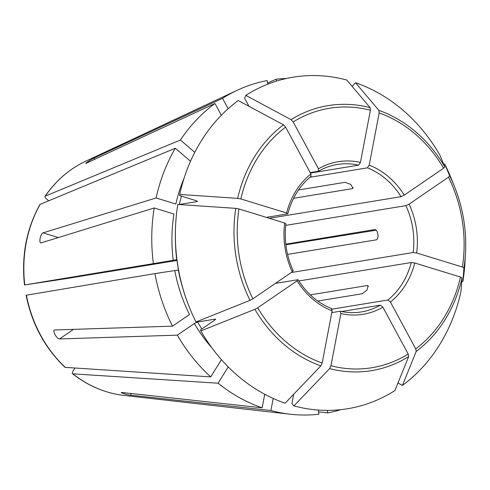 <?xml version="1.0" encoding="UTF-8"?>
<svg xmlns="http://www.w3.org/2000/svg" width="490" height="490" viewBox="0 0 490 490"><rect width="100%" height="100%" fill="white"/><g stroke="black" fill="none" stroke-linecap="round" stroke-linejoin="round"><path stroke-width="0.73" d="M245.796 95.36A567988.204 269846.614 55.6 0 1 291.042 119.658A134.278 115.34 -99.3 0 1 370.103 107.671A567988.161 267515.629 107.1 0 0 346.785 80.048A167.996 144.299 -99.3 0 0 245.796 95.36L244.632 98.227L248.987 106.293M291.042 119.658L293.179 121.955L318.476 168.799L318.377 171.261L310.195 172.603M370.103 107.671L370.403 110.244L360.45 162.429L358.662 165.155L310.446 173.068M355.55 82.743A567988.161 267515.629 107.1 0 1 378.868 110.36A134.278 115.34 -99.3 0 1 444.846 166.931A567988.167 108477.633 151.6 0 0 439.83 155.005A167.996 144.299 -99.3 0 0 355.55 82.743L352.537 85.891L352.384 86.681M378.868 110.36L379.168 112.939L369.215 165.124L367.427 167.843L309.931 177.282M444.846 166.931L443.622 168.199L404.25 195.161L401.047 196.674L269.347 218.289M74.86 368.131L73.028 371.065C72.091 372.706 72.024 373.631 72.82 373.839L218.087 383.211L228.236 366.924M443.762 164.346L444.681 163.979A567988.131 108477.627 151.6 0 1 449.691 175.91L448.473 177.178L409.095 204.14L405.892 205.647L285.737 225.369M461.764 281.413L462.885 281.493A567988.124 114105.075 -169.2 0 0 463.944 267.901L462.395 267.038L416.665 252.981L413.156 252.522L291.256 272.532M402.437 385.416A567988.149 269846.589 -124.4 0 0 416.212 351.428L415.722 348.862L390.426 302.024A77.304 66.401 80.7 0 0 414.754 262.983L460.484 277.04L462.039 277.904A567988.124 114105.075 -169.2 0 1 460.98 291.495A167.996 144.299 -99.3 0 1 402.437 385.416L398.621 383.364L398.162 382.519M176.994 260.447L64.711 278.877L24.8 284.923L176.731 259.761A142.909 122.751 -99.3 0 1 175.585 245.043M293.902 405.898A567988.161 267515.629 -72.9 0 0 329.605 368.584L330.946 365.742L340.899 313.557A77.304 66.401 80.7 0 0 382.88 307.187L408.176 354.031L408.666 356.598A567988.167 269846.595 -124.4 0 1 394.891 390.579A167.996 144.299 -99.3 0 1 293.902 405.898L291.936 403.564L293.712 394.242M382.88 307.187L380.35 305.154L341.524 311.53M340.899 313.557L340.066 311.266L331.797 312.62M380.35 305.154A74.701 64.166 80.7 0 1 361.461 311.922C354.442 313.067 347.385 312.847 340.293 311.266L340.066 311.266M48.712 200.796L46.336 198.756C44.945 197.464 44.596 196.588 45.288 196.129L180.412 140.03L194.769 152.341M200.857 330.94A567988.167 108477.633 -28.4 0 0 254.861 309.319L257.728 307.787L297.105 280.825A77.304 66.401 80.7 0 0 332.134 310.862L322.181 363.047L320.846 365.889A567988.161 267515.629 -72.9 0 1 285.137 403.203A167.996 144.299 -99.3 0 1 200.857 330.94L200.435 329.935L214.7 320.16L215.275 319.088L197.55 321.997L194.352 323.504L177.362 335.135L59.504 338.945C56.742 339.092 51.897 330.113 54.66 329.966L54.267 330.107M215.649 319.149L215.275 319.088A142.909 122.751 -99.3 0 0 215.508 319.486M332.134 310.862L331.301 308.571M297.105 280.825L297.681 279.747L275.374 283.404M298.055 279.808L297.681 279.747M284.69 223.005A77.304 66.401 80.7 0 0 292.254 271.846L252.877 298.808L250.016 300.346A567988.131 108477.627 -28.4 0 1 196.006 321.961A167.996 144.299 -99.3 0 1 189.207 306.881L188.938 306.207A165.148 141.855 -99.3 0 1 175.616 225.063L175.659 224.34A167.996 144.299 -99.3 0 1 177.803 204.453A567988.161 114105.087 10.8 0 1 235.764 208.354L238.961 208.948L284.69 223.005L285.572 223.893M189.207 306.881A167.996 144.299 -99.3 0 1 175.659 224.34M179.708 194.45A567988.161 114105.087 10.8 0 1 237.675 198.352A134.278 115.34 -99.3 0 1 283.496 124.828A567988.167 269846.595 55.6 0 0 238.25 100.53A167.996 144.299 -99.3 0 0 179.708 194.45L179.622 195.596L196.19 200.692L197.072 201.58L179.346 204.489A142.909 122.751 -99.3 0 1 181.465 196.165M197.409 201.396L197.072 201.58A142.909 122.751 -99.3 0 1 197.176 201.108M283.496 124.828L285.633 127.124L310.93 173.962L310.832 176.431M237.675 198.352L240.866 198.946L286.595 213.003L287.477 213.891L266.339 217.364M414.754 262.983L411.245 262.524L298.827 280.978M390.426 302.024L387.896 299.99L332.067 309.153M368.413 286.466L367.322 285.529L368.131 285.75L366.967 290.098L362.208 293.743L317.771 301.032M367.322 285.529L310.335 294.888M285.799 244.167L374.44 229.614C377.968 229.038 379.56 239.304 376.032 239.886L287.575 254.408M298.52 189.955L344.948 182.335L350.589 184.338L353.008 188.191L352.31 188.65L293.59 198.285M40.737 242.85L41.166 242.869C38.496 243.634 40.401 233.632 43.071 232.866L156.114 197.966A168.891 145.071 -99.3 0 1 175.291 148.237L190.506 161.277M287.814 213.707L287.477 213.891M184.105 178.139A145.506 124.987 -99.3 0 0 175.843 204.03L156.114 197.966M285.872 244.786L375.959 230.214M121.391 392.582L121.979 392.502C118.77 392.27 127.535 394.958 130.744 395.197L270.897 410.51L273.2 398.45M121.979 392.502L262.132 407.815A168.891 145.071 -99.3 0 1 218.087 383.211M264.716 394.26L262.132 407.815M267.638 83.098L276.072 79.233L276.372 81.156M228.15 108.731L222.534 98.337L94.007 158.086L94.723 159.409M358.662 165.155A74.701 64.166 80.7 0 0 337.261 164.493C330.689 165.577 324.466 167.813 318.58 171.194L318.377 171.261M318.574 411.894L327.761 412.874L327.375 410.387M72.483 373.711L72.82 373.839A122.077 104.86 -99.3 0 0 124.001 395.424C105.381 393.219 88.212 385.985 72.489 373.729M65.084 367.365L210.718 376.896L221.449 359.678M24.524 284.972L24.8 284.923A122.077 104.86 -99.3 0 1 40.174 204.336L175.291 148.237M45.013 196.355L45.288 196.129A122.077 104.86 -99.3 0 1 85.566 161.29L237.166 90.295A168.891 145.071 -99.3 0 1 267.246 80.568L267.803 84.164M178.501 270.002L154.932 273.598A168.891 145.071 -99.3 0 0 172.517 326.156L54.66 329.966M292.254 271.846L292.83 270.768M222.534 98.337A168.891 145.071 -99.3 0 1 237.166 90.295M340.856 409.658A168.891 145.071 -99.3 0 1 327.761 412.874M174.801 270.584A145.506 124.987 -99.3 0 0 189.501 314.525L172.517 326.156M318.292 410.057L318.935 414.209A168.891 145.071 -99.3 0 1 290.337 414.228A168.891 145.071 -99.3 0 1 270.897 410.51M221.333 115.254L214.988 103.5L85.885 163.378M86.461 163.25C83.478 164.511 91.024 159.348 94.007 158.086M210.718 376.896A168.891 145.071 -99.3 0 1 177.362 335.135M153.339 263.326A168.891 145.071 -99.3 0 1 154.203 207.968L173.932 214.032A145.506 124.987 -99.3 0 0 173.209 260.312M276.072 79.233A168.891 145.071 -99.3 0 1 286.497 78.467M180.412 140.03A168.891 145.071 -99.3 0 1 214.988 103.5M41.166 242.869L154.203 207.968M26.117 295.243L154.932 273.598M444.681 163.979A167.996 144.299 -99.3 0 1 451.48 179.064L454.671 187.045A134.278 115.34 -99.3 0 1 465.5 253.024A134.278 115.34 -99.3 0 1 463.944 267.901M449.691 175.91A134.278 115.34 -99.3 0 1 454.671 187.045C463.056 208.256 466.664 230.245 465.5 253.024L465.028 261.605A167.996 144.299 -99.3 0 1 462.885 281.493M293.179 121.955A131.461 112.921 -99.3 0 1 370.403 110.244M360.45 162.429A77.304 66.401 80.7 0 0 318.476 168.799M379.168 112.939A131.461 112.921 -99.3 0 1 443.622 168.199M404.25 195.161A77.304 66.401 80.7 0 0 369.215 165.124M448.473 177.178A131.461 112.921 -99.3 0 1 462.395 267.038M416.665 252.981A77.304 66.401 80.7 0 0 409.095 204.14M462.039 277.904A134.278 115.34 -99.3 0 1 416.212 351.428M460.484 277.04A131.461 112.921 -99.3 0 1 415.722 348.862M408.666 356.598A134.278 115.34 -99.3 0 1 329.605 368.584M408.176 354.031A131.461 112.921 -99.3 0 1 330.946 365.742M201.862 328.955A142.909 122.751 -99.3 0 1 197.55 321.997M320.846 365.889A134.278 115.34 -99.3 0 1 254.861 309.319M322.181 363.047A131.461 112.921 -99.3 0 1 257.728 307.787M250.016 300.346A134.278 115.34 -99.3 0 1 235.764 208.354M252.877 298.808A131.461 112.921 -99.3 0 1 238.961 208.948M240.866 198.946A131.461 112.921 -99.3 0 1 285.633 127.124M310.93 173.962A77.304 66.401 80.7 0 0 286.595 213.003M401.047 196.674A74.701 64.166 80.7 0 0 367.427 167.843M413.156 252.522A74.701 64.166 80.7 0 0 405.892 205.647M387.896 299.99A74.701 64.166 80.7 0 0 411.245 262.524M43.071 232.866L58.347 237.564M59.504 338.945L73.506 329.36M130.744 395.197L131.069 393.495M182.519 287.287A142.909 122.751 -99.3 0 1 178.323 270.033M211.98 347.955A145.506 124.987 -99.3 0 1 194.352 323.504M65.458 367.524A122.077 104.86 -99.3 0 1 26.393 295.194M353.07 187.431L352.31 188.65M331.65 308.608C317.973 303.114 306.777 293.504 298.061 279.772M293.247 270.86C286.399 255.798 283.961 240.069 285.94 223.667M45.013 196.337C55.823 180.663 69.341 168.977 85.566 161.29M24.5 284.953C21.327 255.67 26.448 228.891 39.855 204.612M65.066 367.359C44.927 348.182 31.936 324.147 26.099 295.274M124.001 395.424L290.337 414.228M311.138 176.29C299.757 185.575 291.991 198.064 287.832 213.744"/></g></svg>
